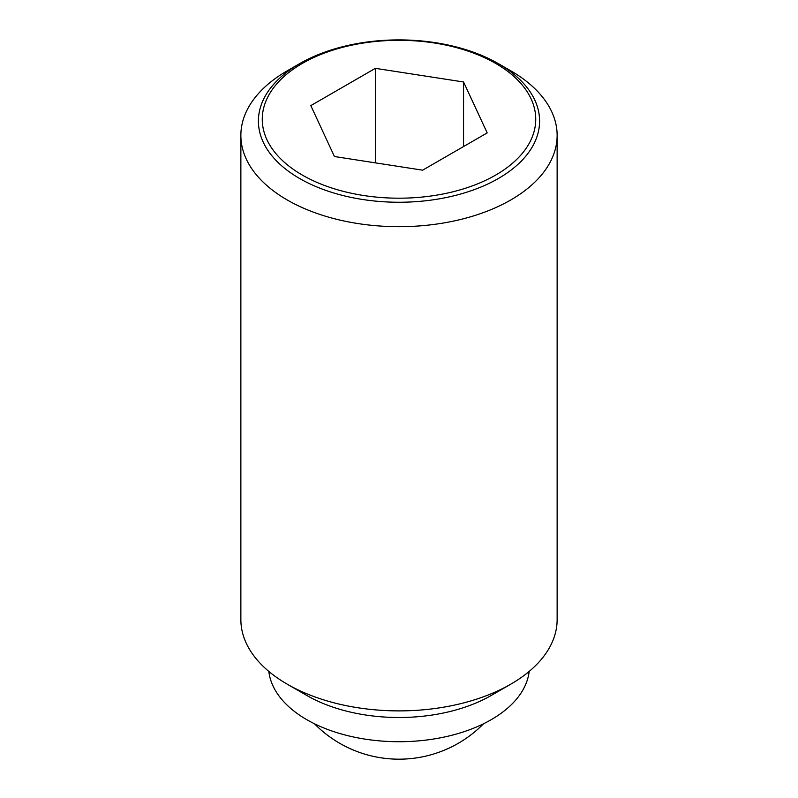 <?xml version="1.0" encoding="UTF-8"?>
<svg xmlns="http://www.w3.org/2000/svg" width="798" height="798" viewBox="0 0 798 798"><rect width="100%" height="100%" fill="white"/><g stroke="black" fill="none" stroke-linecap="round" stroke-linejoin="round"><path stroke-width="1.2" d="M510.82 70.832L498.421 63.68A140.598 81.177 180 0 1 498.421 178.473A140.598 81.177 180 0 1 299.579 178.473A140.598 81.177 180 0 1 299.579 63.68L299.579 63.68A140.598 81.177 180 0 1 498.421 63.68L510.82 70.832A158.134 91.301 0 0 1 557.134 135.391L557.134 619.587A158.134 91.301 0 0 1 510.82 684.145A158.134 91.301 0 0 1 287.18 684.155A158.134 91.301 0 0 0 287.18 684.155L306.751 695.447A130.463 75.321 0 0 0 491.249 695.447L510.82 684.145M299.579 63.68L287.18 70.832A158.134 91.301 0 0 0 240.866 135.391A158.134 91.301 0 0 0 287.18 199.949A158.134 91.301 0 0 0 459.518 219.739A158.134 91.301 0 0 0 557.134 135.391M240.866 135.391L240.866 619.587A158.134 91.301 0 0 0 287.18 684.145L306.751 695.447M268.826 671.437A130.463 75.321 0 0 0 306.751 719.656A130.463 75.321 0 0 0 444.865 736.913A130.463 75.321 0 0 0 529.174 671.437M495.688 175.071A136.737 78.942 0 0 0 495.688 63.431A136.737 78.942 0 0 0 302.312 63.431A136.737 78.942 0 0 0 302.312 175.071A136.737 78.942 0 0 0 495.688 175.071M375.369 68.339L463.558 81.985L487.189 132.897L422.631 170.173L334.442 156.528L310.811 105.615L375.369 68.339L375.369 162.862M463.558 81.985L463.558 146.543M314.472 723.776A118.603 118.603 0 0 0 483.528 723.776"/></g></svg>
